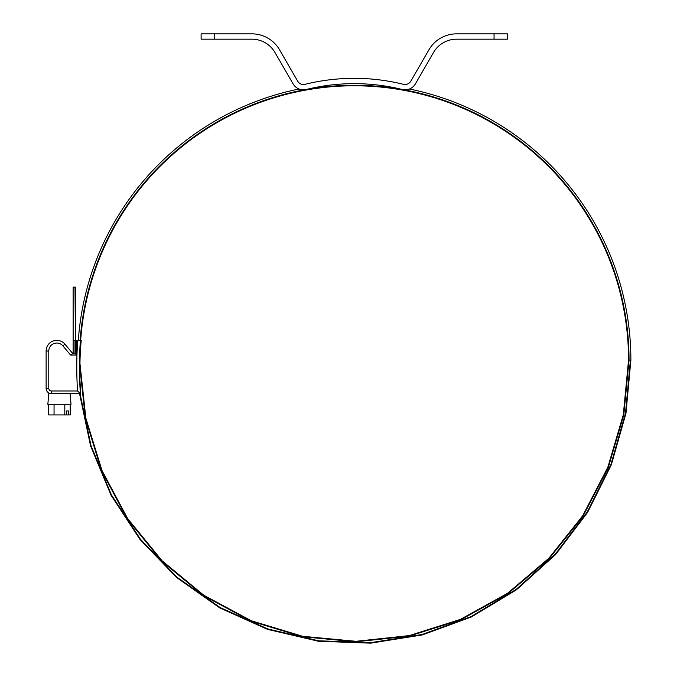 <?xml version="1.0" encoding="UTF-8"?>
<svg xmlns="http://www.w3.org/2000/svg" width="677" height="677" viewBox="0 0 677 677"><rect width="100%" height="100%" fill="white"/><g stroke="black" fill="none" stroke-linecap="round" stroke-linejoin="round"><path stroke-width="1.02" d="M293.065 83.846L274.964 52.493A26.631 26.631 0 0 0 251.903 39.173L214.431 39.173L214.431 33.85L251.903 33.85A31.954 31.954 0 0 1 279.576 49.827L297.677 81.181A6.66 6.66 0 0 0 305.039 84.312A205.063 205.063 0 0 1 403.441 84.312A6.66 6.66 0 0 0 410.804 81.181A6.66 6.66 0 0 1 406.589 84.329A6.66 6.66 0 0 0 410.804 81.181L428.905 49.827A31.954 31.954 0 0 1 456.577 33.85L494.058 33.85L494.058 39.173L456.577 39.173A26.631 26.631 0 0 0 433.517 52.493L415.416 83.846A11.983 11.983 0 0 1 402.163 89.482A199.732 199.732 0 0 0 306.317 89.482A11.983 11.983 0 0 1 293.065 83.846L290.061 78.642M418.42 78.642L415.416 83.846L418.42 78.642M297.677 81.181A6.66 6.66 0 0 0 301.891 84.329M201.111 39.173L201.111 33.85L201.111 39.173L214.431 39.173M214.431 33.85L201.111 33.85M494.058 39.173L507.369 39.173L507.369 33.85L494.058 33.85M73.133 287.116L73.133 353.69L73.133 340.379L75.003 340.379L73.133 340.379L73.133 287.116L75.409 287.116L75.409 340.379L75.003 287.116M80.732 340.379A274.803 274.803 0 0 0 79.531 359.919L80.428 340.379L81.232 340.379A274.303 274.303 0 0 0 79.962 363.591L85.852 418.166L101.982 470.532L127.725 518.684L162.099 560.793L203.802 595.244L251.243 620.733L302.611 636.287L355.95 641.305L409.221 635.601L460.394 619.396L507.522 593.306L548.81 558.322L582.669 515.781L607.828 467.299L623.314 414.73L628.544 360.088L630.879 360.088L625.963 413.334L611.373 464.684L587.636 512.32L555.589 554.539L516.373 589.845L471.387 616.967L422.228 634.95L370.649 643.15L318.478 641.271L267.584 629.373L219.78 607.895L176.765 577.599L140.063 539.561L110.994 495.141L90.583 445.915L79.547 393.642L90.583 445.915L110.994 495.141L140.063 539.561L176.765 577.599L219.78 607.895L267.584 629.373L318.478 641.271L370.649 643.15L422.228 634.95L471.387 616.967L516.373 589.845L555.589 554.539L587.636 512.32L611.373 464.684L625.963 413.334L630.879 360.088A276.639 276.639 0 0 0 409.424 89M79.937 367.01L80.004 360.02L79.531 359.919M80.732 393.642L79.531 374.093A274.803 274.803 0 0 0 80.732 393.642M80.004 373.992A372.841 372.841 0 0 1 80.004 360.02M80.428 393.642L80.394 393.642A373.34 373.34 0 0 1 80.394 340.379L80.428 340.379M75.003 353.69L75.003 340.379L75.409 353.69L72.447 353.69L70.552 355.027L76.746 355.027L75.409 353.69L75.409 340.379L77.72 340.379A375.997 375.997 0 0 0 77.542 390.976L80.394 393.642L51.444 393.642A5.323 5.323 0 0 1 46.121 388.31A5.323 5.323 0 0 0 51.444 393.642L51.444 390.976A2.666 2.666 0 0 1 48.778 388.31L46.121 388.31L46.121 351.033A10.654 10.654 0 0 1 64.933 344.178L72.913 353.69M80.394 340.379L77.72 340.379M49.565 393.295L48.837 392.956L49.565 393.295M79.463 363.329L85.319 418.022L101.432 470.507L127.191 518.785L161.608 561.005L203.379 595.557L250.905 621.131L302.374 636.744L355.823 641.804L409.213 636.118L460.504 619.895L507.742 593.763L549.115 558.711L583.066 516.094L608.276 467.519L623.805 414.849L629.043 360.088A274.803 274.803 0 0 0 403.526 89.736M80.021 393.642L91.048 445.821L111.434 494.963L140.461 539.307L177.095 577.269L220.042 607.506L267.77 628.941L318.571 640.806L370.641 642.676L422.135 634.493L471.2 616.535L516.111 589.455L555.25 554.209L587.238 512.057L610.933 464.507L625.497 413.241L630.414 360.088L625.497 413.241L610.933 464.507L587.238 512.057L555.25 554.209L516.111 589.455L471.2 616.535L422.135 634.493L370.641 642.676L318.571 640.806L267.77 628.941L220.042 607.506L177.095 577.269L140.461 539.307L111.434 494.963L91.048 445.821L80.021 393.642M80.648 340.379A274.303 274.303 0 0 1 364.099 85.962A274.303 274.303 0 0 1 628.544 360.088M80.148 340.379A274.803 274.803 0 0 1 304.955 89.736M306.173 89.516A274.803 274.803 0 0 1 402.316 89.516M78.304 340.379A276.639 276.639 0 0 1 299.056 89M48.837 392.956L47.847 404.287L71.017 404.287L70.086 393.642M66.507 410.947L68.504 410.947L68.504 414.942L66.507 414.942L66.507 410.947L68.504 410.947M68.504 414.942L70.196 414.942L70.196 404.287M48.668 404.287L48.668 414.942L66.507 414.942M64.814 404.287L64.814 414.942M54.05 404.287L54.05 414.942M76.746 355.027L76.746 340.379M77.542 390.976L51.444 390.976M48.778 388.31L48.778 351.033L46.121 351.033M48.778 351.033A7.989 7.989 0 0 1 62.893 345.896L64.933 344.178M70.552 355.027L62.893 345.896"/></g></svg>
